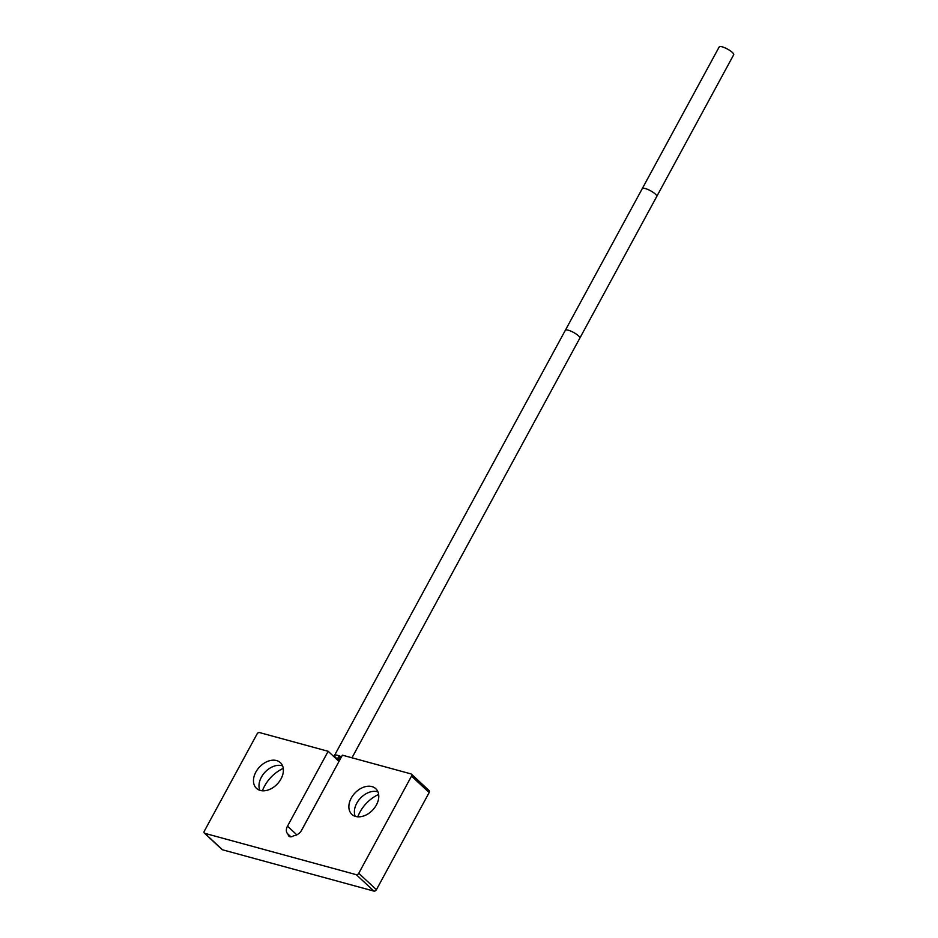 <?xml version="1.0" encoding="UTF-8"?>
<svg xmlns="http://www.w3.org/2000/svg" width="938" height="938" viewBox="0 0 938 938"><rect width="100%" height="100%" fill="white"/><g stroke="black" fill="none" stroke-linecap="round" stroke-linejoin="round"><path stroke-width="1.41" d="M287.509 826.155L328.159 751.291L259.568 732.578A2.111 1.477 -47 0 0 257.071 733.962L204.308 831.138A2.111 1.477 -47 0 0 204.39 833.096A2.111 1.477 -47 0 0 204.847 833.343L356.276 874.673A2.111 1.477 -47 0 0 358.762 873.278L411.524 776.113A2.111 1.477 -47 0 0 411.454 774.155A2.111 1.477 -47 0 0 410.985 773.897L342.393 755.172L301.743 830.036A8.454 5.921 -47 0 1 293.629 835.758A4.643 3.26 133 0 1 289.936 836.731A4.643 3.26 133 0 1 288.927 836.18A4.643 3.26 133 0 1 288.13 834.257A8.454 5.921 -47 0 1 287.814 833.988A8.454 5.921 -47 0 1 287.509 826.155L296.842 834.843M355.713 816.459A17.541 12.288 133 0 1 351.867 814.36A17.541 12.288 133 0 1 352.876 795.53A17.541 12.288 133 0 1 371.929 786.583A17.541 12.288 133 0 1 375.775 788.694A17.541 12.288 133 0 1 374.778 807.512A17.541 12.288 133 0 1 355.713 816.459M260.318 790.429A17.541 12.288 133 0 1 256.473 788.319A17.541 12.288 133 0 1 257.481 769.488A17.541 12.288 133 0 1 276.534 760.554A17.541 12.288 133 0 1 280.38 762.653A17.541 12.288 133 0 1 279.383 781.483A17.541 12.288 133 0 1 260.318 790.429M259.814 790.277A17.541 12.288 133 0 1 264.704 772.513A17.541 12.288 133 0 1 282.057 765.689A17.541 12.288 133 0 1 282.561 765.842M262.417 790.781A30.004 21.023 133 0 1 283.253 768.398M428.631 790.324A2.111 1.477 133 0 1 429.088 790.582A2.111 1.477 133 0 1 429.17 792.54L376.408 889.716A2.111 1.477 133 0 1 373.91 891.1L222.494 849.781A2.111 1.477 133 0 1 222.036 849.523L204.39 833.096M357.812 816.81A30.004 21.023 133 0 1 378.647 794.439M355.209 816.306A17.541 12.288 133 0 1 360.098 798.543A17.541 12.288 133 0 1 377.451 791.719A17.541 12.288 133 0 1 377.955 791.871M290.897 836.837L288.13 834.257M339.028 761.375L301.133 831.045M328.159 751.291L338.97 761.363M339.568 760.366A8.231 2.028 28.5 0 1 335.886 757.681A8.231 2.028 28.5 0 1 334.549 755.371A8.231 2.028 28.5 0 1 341.479 756.86M656.752 196.452A8.231 2.028 28.5 0 0 655.416 194.131A8.231 2.028 28.5 0 0 647.724 189.406A8.231 2.028 28.5 0 0 642.284 188.597L719.212 46.9A8.231 2.028 28.5 0 1 724.652 47.709A8.231 2.028 28.5 0 1 732.355 52.434A8.231 2.028 28.5 0 1 733.692 54.756L579.825 338.149A8.231 2.028 28.5 0 0 578.488 335.827A8.231 2.028 28.5 0 0 570.785 331.102A8.231 2.028 28.5 0 0 565.344 330.282L334.549 755.371M340.986 757.763A4.162 1.02 -151.5 0 0 338.126 757.318A4.162 1.02 -151.5 0 0 338.806 758.479A4.162 1.02 -151.5 0 0 340.072 759.463M222.494 849.781L204.847 833.343M373.91 891.1L356.276 874.673M376.408 889.716L358.762 873.278M429.17 792.54L411.524 776.113M429.088 790.582L411.454 774.155M351.973 757.787L579.825 338.149M642.284 188.597L565.344 330.282"/></g></svg>
